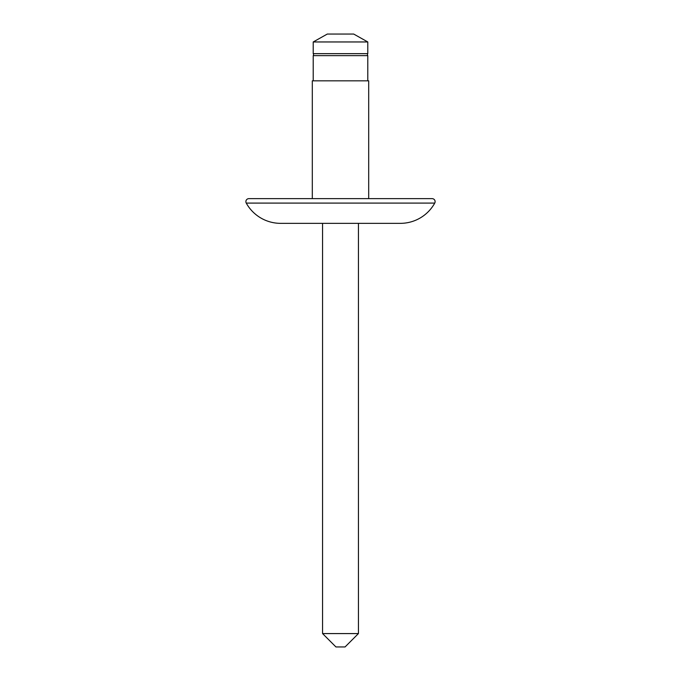 <?xml version="1.0" encoding="UTF-8"?>
<svg xmlns="http://www.w3.org/2000/svg" width="681" height="681" viewBox="0 0 681 681"><rect width="100%" height="100%" fill="white"/><g stroke="black" fill="none" stroke-linecap="round" stroke-linejoin="round"><path stroke-width="1.02" d="M358.436 633.577L322.564 633.577L335.937 646.95L345.063 646.95L358.436 633.577L358.436 223.351L400.351 223.351A39.328 39.328 0 0 0 434.742 203.091A2.996 2.996 0 0 0 432.12 198.639L248.88 198.639A2.996 2.996 0 0 0 246.258 203.091L434.742 203.091M322.564 633.577L322.564 223.351L280.649 223.351L400.351 223.351M280.649 223.351A39.328 39.328 0 0 1 246.258 203.091M368.693 198.639L368.693 80.835L312.307 80.835L312.307 198.639M367.791 80.835L367.791 55.646L313.209 55.646L313.209 80.835M367.493 55.646L367.493 53.654M313.507 55.646L313.507 53.654M313.209 53.654L367.791 53.654L367.791 41.958L313.209 41.958L313.209 53.654M313.209 41.958L327.306 34.05L353.694 34.05L367.791 41.958"/></g></svg>
